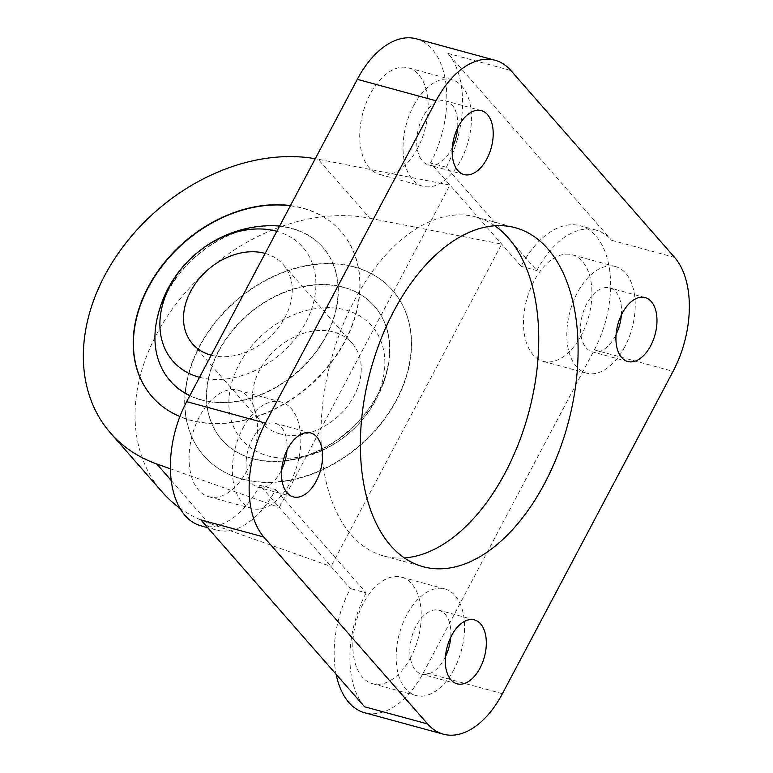 <?xml version="1.0" encoding="UTF-8"?>
<svg xmlns="http://www.w3.org/2000/svg" width="773" height="773" viewBox="0 0 773 773"><rect width="100%" height="100%" fill="white"/><g stroke="black" fill="none" stroke-linecap="round" stroke-linejoin="round"><path stroke-width="0.58" stroke-dasharray="3.87 2.9" d="M252.645 458.553A101.408 76.923 138.8 0 1 221.745 439.682A101.408 76.923 138.8 0 1 231.088 331.994A101.408 76.923 138.8 0 1 343.386 287.17A101.408 76.923 138.8 0 1 374.287 306.04A101.408 76.923 138.8 0 1 364.943 413.729A101.408 76.923 138.8 0 1 252.645 458.553M241.881 478.893A125.468 95.176 138.8 0 1 203.647 455.539A125.468 95.176 138.8 0 1 215.203 322.293A125.468 95.176 138.8 0 1 354.16 266.83A125.468 95.176 138.8 0 1 392.394 290.184A125.468 95.176 138.8 0 1 380.828 423.43A125.468 95.176 138.8 0 1 241.881 478.893M354.372 267.081A125.468 95.176 138.8 0 1 392.607 290.426A125.468 95.176 138.8 0 1 381.041 423.681A125.468 95.176 138.8 0 1 242.094 479.134A125.468 95.176 138.8 0 1 203.859 455.79A125.468 95.176 138.8 0 1 215.416 322.534A125.468 95.176 138.8 0 1 354.372 267.081M343.608 287.411A101.408 76.923 138.8 0 1 374.509 306.282A101.408 76.923 138.8 0 1 388.384 364.846A101.408 76.923 138.8 0 1 278.183 461.394A101.408 76.923 138.8 0 1 252.858 458.804A101.408 76.923 138.8 0 1 221.957 439.934A101.408 76.923 138.8 0 1 231.301 332.235A101.408 76.923 138.8 0 1 343.608 287.411M200.845 519.862A85.32 49.665 105.2 0 0 216.595 530.075A85.32 49.665 105.2 0 0 275.652 489.57L259.912 485.28L279.304 507.417L449.963 185.095L318.109 159.238L369.823 218.266A180.679 137.053 -41.2 0 0 175.471 304.804A180.679 137.053 -41.2 0 0 162.33 492.169M179.79 508.045A180.679 137.053 -41.2 0 0 208.478 523.002L331.018 566.454L350.411 588.591A85.32 49.665 105.2 0 0 336.1 674.24M369.823 218.266L501.677 244.123L331.018 566.454L279.304 507.417L170.389 468.805M239.089 364.489A86.383 65.531 138.8 0 1 345.502 309.954A86.383 65.531 138.8 0 1 374.615 401.409A86.383 65.531 138.8 0 1 268.202 455.944A86.383 65.531 138.8 0 1 239.089 364.489M446.321 167.248A85.32 49.665 105.2 0 0 447.857 53.337L611.627 240.268A85.32 49.665 105.2 0 0 595.886 230.054A85.32 49.665 105.2 0 0 536.82 270.55L446.321 167.248L430.571 162.958L521.079 266.26A85.32 49.665 105.2 0 1 580.136 225.764A85.32 49.665 105.2 0 1 595.886 235.978A85.32 49.665 -74.8 0 1 594.34 349.889L423.681 672.22A85.32 49.665 -74.8 0 1 364.614 712.725M315.278 158.707A180.679 137.053 138.8 0 1 318.109 159.238M581.412 335.134A55.202 32.137 -74.8 0 1 543.197 361.339A55.202 32.137 -74.8 0 1 534.008 281.024A55.202 32.137 -74.8 0 1 572.223 254.81A55.202 32.137 -74.8 0 1 581.412 335.134M410.753 657.456A55.202 32.137 -74.8 0 1 372.538 683.67A55.202 32.137 -74.8 0 1 363.339 603.346A55.202 32.137 -74.8 0 1 401.554 577.141A55.202 32.137 -74.8 0 1 410.753 657.456M279.903 433.837A60.226 45.684 138.8 0 1 261.554 422.638A60.226 45.684 138.8 0 1 267.1 358.672A60.226 45.684 138.8 0 1 333.801 332.052A60.226 45.684 138.8 0 1 352.15 343.26A60.226 45.684 138.8 0 1 346.604 407.216A60.226 45.684 138.8 0 1 279.903 433.837M290.445 205.599A125.468 95.176 138.8 0 1 302.658 208.043A125.468 95.176 138.8 0 1 340.893 231.398A125.468 95.176 138.8 0 1 329.327 364.643A125.468 95.176 138.8 0 1 190.38 420.106A125.468 95.176 138.8 0 1 179.896 416.512M536.82 270.55L521.079 266.26M275.652 489.57L366.16 592.881L350.411 588.591M624.719 346.932A55.202 32.137 -74.8 0 1 586.504 373.146A55.202 32.137 -74.8 0 1 577.315 292.822A55.202 32.137 -74.8 0 1 615.53 266.617A55.202 32.137 -74.8 0 1 624.719 346.932M366.16 592.881A85.32 49.665 105.2 0 0 364.614 706.793M454.06 669.263A55.202 32.137 -74.8 0 1 415.845 695.468A55.202 32.137 -74.8 0 1 406.646 615.144A55.202 32.137 -74.8 0 1 444.861 588.939A55.202 32.137 -74.8 0 1 454.06 669.263M211.232 355.203A60.226 45.684 -41.2 0 0 277.758 328.37A60.226 45.684 -41.2 0 0 283.198 264.55A60.226 45.684 -41.2 0 0 265.129 253.418M290.339 205.802A125.468 95.176 138.8 0 1 302.871 208.295A125.468 95.176 138.8 0 1 341.106 231.639A125.468 95.176 138.8 0 1 329.54 364.895A125.468 95.176 138.8 0 1 190.593 420.348A125.468 95.176 138.8 0 1 152.358 397.003A125.468 95.176 138.8 0 1 152.252 396.878M246.983 470.525A55.202 32.137 -74.8 0 1 208.758 496.73A55.202 32.137 -74.8 0 1 199.569 416.415A55.202 32.137 -74.8 0 1 237.784 390.201A55.202 32.137 -74.8 0 1 246.983 470.525M417.642 148.203A55.202 32.137 -74.8 0 1 379.427 174.408A55.202 32.137 -74.8 0 1 370.238 94.084A55.202 32.137 -74.8 0 1 408.453 67.879A55.202 32.137 -74.8 0 1 417.642 148.203M200.845 525.785A85.32 49.665 105.2 0 0 259.912 485.28M416.367 38.824A85.32 49.665 -74.8 0 1 432.117 49.047A85.32 49.665 105.2 0 1 430.571 162.958M621.386 314.959A33.123 19.286 105.2 0 0 609.723 287.923A33.123 19.286 105.2 0 0 586.794 303.644A33.123 19.286 105.2 0 0 592.311 351.841A33.123 19.286 105.2 0 0 615.24 336.11A33.123 19.286 105.2 0 0 616.081 334.448M445.412 656.779A33.123 19.286 -74.8 0 1 444.581 658.441A33.123 19.286 -74.8 0 1 421.643 674.162A33.123 19.286 -74.8 0 1 416.135 625.966A33.123 19.286 -74.8 0 1 439.064 610.245A33.123 19.286 -74.8 0 1 450.727 637.281M199.531 377.311A86.383 65.531 -41.2 0 0 305.664 322.699A86.383 65.531 -41.2 0 0 276.831 231.32M170.35 381.021A101.408 76.923 138.8 0 1 179.867 273.371A101.408 76.923 138.8 0 1 292.107 228.634A101.408 76.923 138.8 0 1 323.008 247.495A101.408 76.923 138.8 0 1 313.664 355.194A101.408 76.923 138.8 0 1 201.357 400.018A101.408 76.923 138.8 0 1 189.781 395.718M242.877 428.213A55.202 32.137 -74.8 0 1 281.092 401.999A55.202 32.137 -74.8 0 1 290.29 482.323A55.202 32.137 -74.8 0 1 252.075 508.537A55.202 32.137 -74.8 0 1 242.877 428.213M413.545 105.882A55.202 32.137 -74.8 0 1 451.761 79.677A55.202 32.137 -74.8 0 1 460.95 160.001A55.202 32.137 -74.8 0 1 422.734 186.206A55.202 32.137 -74.8 0 1 413.545 105.882M286.957 450.35A33.123 19.286 105.2 0 0 275.294 423.304A33.123 19.286 105.2 0 0 252.365 439.035A33.123 19.286 105.2 0 0 257.873 487.232A33.123 19.286 105.2 0 0 280.802 471.501A33.123 19.286 105.2 0 0 281.643 469.839M452.311 147.517A33.123 19.286 -74.8 0 1 451.471 149.179A33.123 19.286 -74.8 0 1 428.542 164.9A33.123 19.286 -74.8 0 1 423.024 116.704A33.123 19.286 -74.8 0 1 445.953 100.983A33.123 19.286 -74.8 0 1 457.616 128.018M494.797 225.793A175.655 102.258 105.2 0 0 476.042 217.02A175.655 102.258 105.2 0 0 354.44 300.407A175.655 102.258 105.2 0 0 383.688 555.98A175.655 102.258 105.2 0 0 404.308 557.932M279.584 226.112A101.408 76.923 138.8 0 1 291.885 228.383A101.408 76.923 138.8 0 1 322.785 247.254A101.408 76.923 138.8 0 1 313.442 354.952A101.408 76.923 138.8 0 1 201.144 399.767A101.408 76.923 138.8 0 1 189.849 395.602M156.359 322.341A101.408 76.923 138.8 0 1 266.569 225.793M171.22 480.468L208.478 523.002M502.421 693.671L423.681 672.22M594.34 349.889L673.09 371.349M674.626 257.428L611.627 240.268M447.857 53.337L510.856 70.498M278.183 461.394A117.94 117.94 0 0 0 388.384 364.846M595.886 230.054L580.136 225.764M586.504 373.146L543.197 361.339M415.845 695.468L372.538 683.67M444.861 588.939L401.554 577.141M615.53 266.617L572.223 254.81M283.198 264.55L352.15 343.26M192.593 343.927L261.554 422.638M216.595 530.075L207.676 527.65M281.092 401.999L237.784 390.201M451.761 79.677L408.453 67.879M252.075 508.537L208.758 496.73M422.734 186.206L379.427 174.408M293.315 496.884L257.873 487.232M627.744 361.493L592.311 351.841M481.386 110.636L445.953 100.983M645.155 297.576L609.723 287.923M476.042 217.02L515.407 227.745M474.496 619.898L439.064 610.245M457.085 683.815L421.643 674.162M383.688 555.98L423.063 566.706M310.727 432.967L275.294 423.304M463.974 174.553L428.542 164.9"/><path stroke-width="1.16" d="M170.389 468.805L156.764 463.974A180.679 137.053 138.8 0 1 110.616 433.131L162.33 492.169A180.679 137.053 -41.2 0 0 179.79 508.045M110.616 433.131A180.679 137.053 138.8 0 1 122.733 247.138A180.679 137.053 138.8 0 1 315.278 158.707M427.614 723.953L263.844 537.022L200.845 519.862L364.614 706.793L427.614 723.953A85.32 49.665 105.2 0 0 443.364 734.176L364.614 712.725A85.32 49.665 -74.8 0 1 348.874 702.502A85.32 49.665 105.2 0 1 336.1 674.24M179.896 416.512A125.468 95.176 138.8 0 1 152.146 396.752A125.468 95.176 138.8 0 1 159.209 269.419A125.468 95.176 138.8 0 1 290.445 205.599M443.364 734.176A85.32 49.665 105.2 0 0 502.421 693.671L673.09 371.349A85.32 49.665 105.2 0 0 674.626 257.428L510.856 70.498A85.32 49.665 105.2 0 0 495.106 60.275A85.32 49.665 105.2 0 0 436.049 100.78L357.31 79.329A85.32 49.665 -74.8 0 1 416.367 38.824L495.106 60.275M265.129 253.418A60.226 45.684 -41.2 0 0 264.839 253.341A60.226 45.684 -41.2 0 0 198.149 279.961A60.226 45.684 -41.2 0 0 192.593 343.927A60.226 45.684 -41.2 0 0 210.952 355.136A60.226 45.684 -41.2 0 0 211.232 355.203M357.31 79.329L186.641 401.651A85.32 49.665 -74.8 0 0 185.105 515.572A85.32 49.665 105.2 0 0 200.845 525.785L207.676 527.65M152.252 396.878A125.468 95.176 138.8 0 1 159.373 269.738A125.468 95.176 138.8 0 1 290.339 205.802M393.815 311.142A175.655 102.258 105.2 0 0 423.063 566.706A175.655 102.258 105.2 0 0 544.656 483.318A175.655 102.258 105.2 0 0 515.407 227.745A175.655 102.258 105.2 0 0 393.815 311.142M486.903 158.832A33.123 19.286 -74.8 0 1 463.974 174.553A33.123 19.286 -74.8 0 1 458.457 126.366A33.123 19.286 -74.8 0 1 481.386 110.636A33.123 19.286 -74.8 0 1 486.903 158.832M650.673 345.763A33.123 19.286 -74.8 0 1 627.744 361.493A33.123 19.286 -74.8 0 1 622.226 313.297A33.123 19.286 -74.8 0 1 645.155 297.576A33.123 19.286 -74.8 0 1 650.673 345.763M480.014 668.094A33.123 19.286 -74.8 0 1 457.085 683.815A33.123 19.286 -74.8 0 1 451.567 635.628A33.123 19.286 -74.8 0 1 474.496 619.898A33.123 19.286 -74.8 0 1 480.014 668.094M316.244 481.154A33.123 19.286 -74.8 0 1 293.315 496.884A33.123 19.286 -74.8 0 1 287.798 448.688A33.123 19.286 -74.8 0 1 310.727 432.967A33.123 19.286 -74.8 0 1 316.244 481.154M186.641 401.651L265.39 423.111L436.049 100.78M265.39 423.111A85.32 49.665 105.2 0 0 263.844 537.022M616.081 334.448A33.123 19.286 105.2 0 0 621.386 314.959M450.727 637.281A33.123 19.286 -74.8 0 1 445.412 656.779M276.831 231.32A86.383 65.531 -41.2 0 0 170.128 285.778A86.383 65.531 -41.2 0 0 199.25 377.234A86.383 65.531 -41.2 0 0 199.531 377.311M189.781 395.718A101.408 76.923 138.8 0 1 170.456 381.147A101.408 76.923 138.8 0 1 170.35 381.021M457.616 128.018A33.123 19.286 -74.8 0 1 452.311 147.517M404.308 557.932A175.655 102.258 105.2 0 0 505.281 472.593A175.655 102.258 105.2 0 0 494.797 225.793M281.643 469.839A33.123 19.286 105.2 0 0 286.957 450.35M189.849 395.602A101.408 76.923 138.8 0 1 170.244 380.896A101.408 76.923 138.8 0 1 156.359 322.341A117.94 117.94 0 0 1 266.569 225.793A101.408 76.923 138.8 0 1 279.584 226.112M156.764 463.974L171.22 480.468"/></g></svg>
